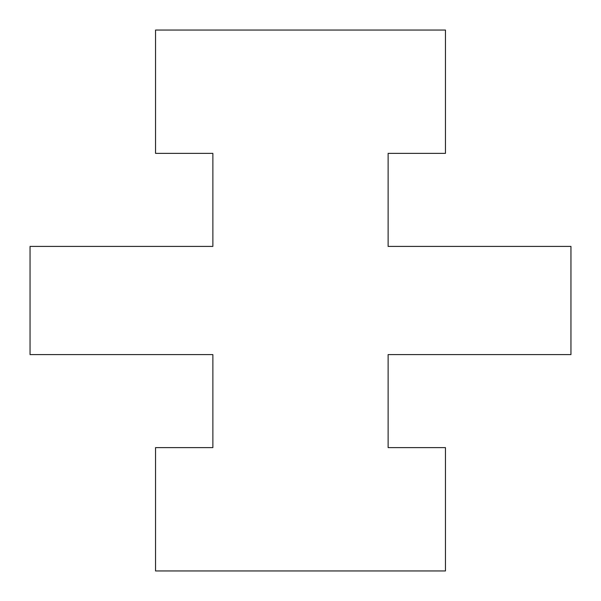 <?xml version="1.0" encoding="UTF-8"?>
<svg xmlns="http://www.w3.org/2000/svg" width="601" height="601" viewBox="0 0 601 601"><rect width="100%" height="100%" fill="white"/><g stroke="black" fill="none" stroke-linecap="round" stroke-linejoin="round"><path stroke-width="0.9" d="M445.461 570.95L155.539 570.95L155.539 447.625L212.874 447.625L212.874 354.59L30.05 354.59L30.05 246.41L212.874 246.41L212.874 153.375L155.539 153.375L155.539 30.05L445.461 30.05L445.461 153.375L388.126 153.375L388.126 246.41L570.95 246.41L570.95 354.59L388.126 354.59L388.126 447.625L445.461 447.625L445.461 570.95"/></g></svg>
